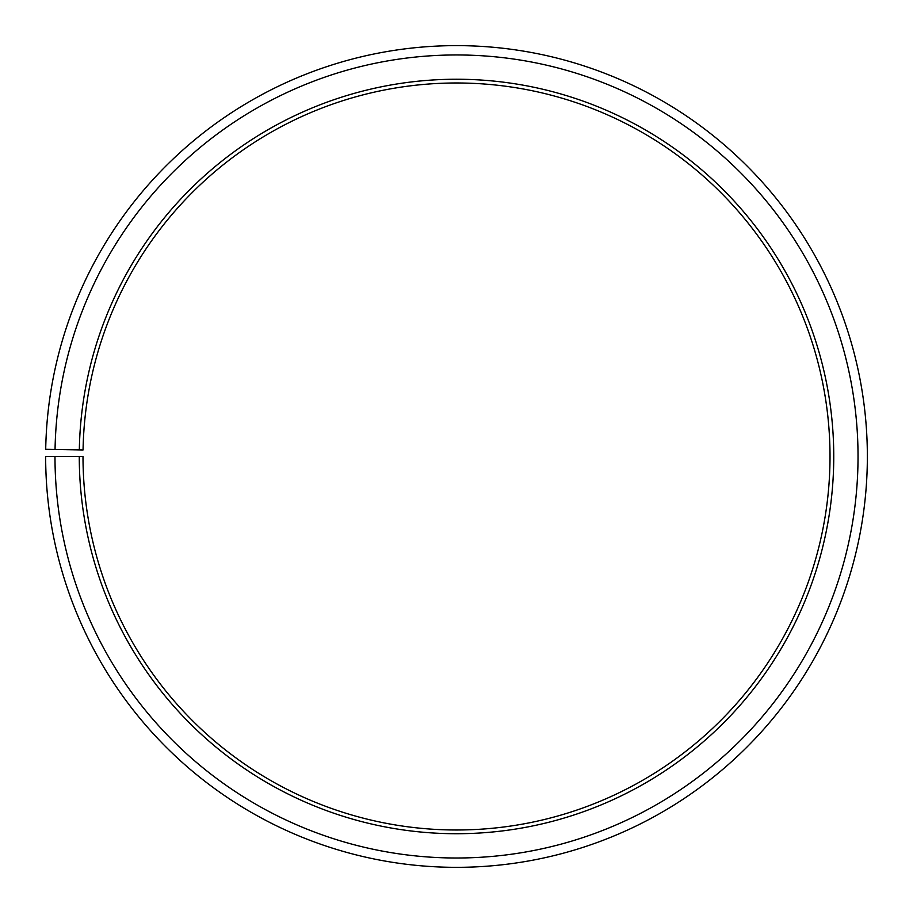 <?xml version="1.0" encoding="UTF-8"?>
<svg xmlns="http://www.w3.org/2000/svg" width="913" height="913" viewBox="0 0 913 913"><rect width="100%" height="100%" fill="white"/><g stroke="black" fill="none" stroke-linecap="round" stroke-linejoin="round"><path stroke-width="1.37" d="M83.06 449.961A373.508 373.508 0 0 1 647.009 135.215A373.508 373.508 0 0 1 641.371 781.037A373.508 373.508 0 0 1 83.003 456.489L79.271 456.489A377.24 377.24 0 0 0 643.22 784.278A377.24 377.24 0 0 0 648.915 131.997A377.24 377.24 0 0 0 79.328 449.904L83.06 449.961M54.985 456.489A401.515 401.515 0 0 0 655.237 805.369A401.515 401.515 0 0 0 661.297 111.112A401.515 401.515 0 0 0 55.054 449.481L45.707 449.31A410.861 410.861 0 0 1 666.068 103.089A410.861 410.861 0 0 1 659.859 813.483A410.861 410.861 0 0 1 45.65 456.489L79.271 456.489M55.054 449.481L79.328 449.904"/></g></svg>
